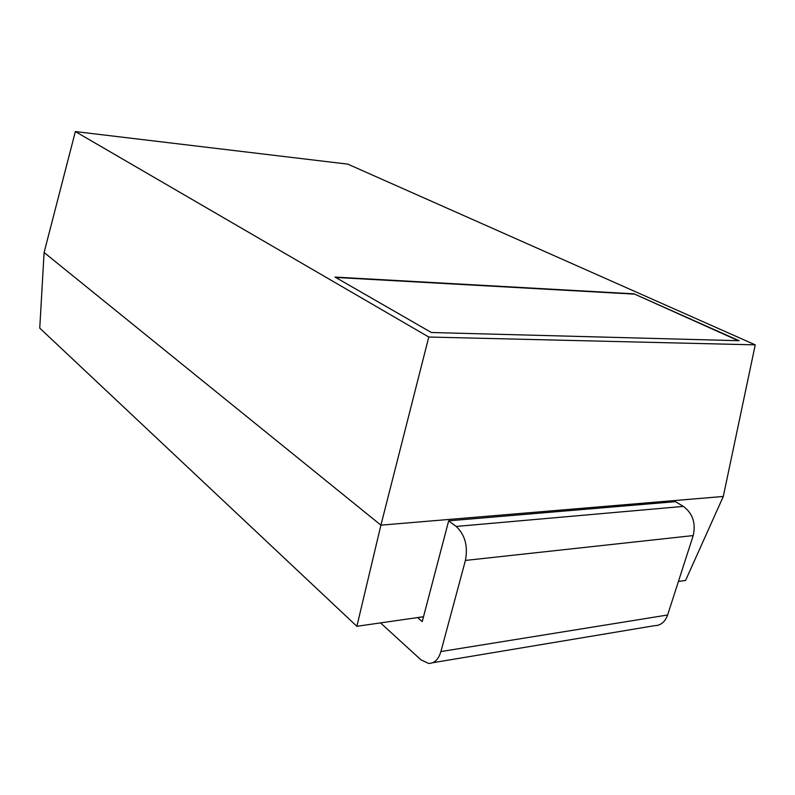 <?xml version="1.0" encoding="UTF-8"?>
<svg xmlns="http://www.w3.org/2000/svg" width="795" height="795" viewBox="0 0 795 795"><rect width="100%" height="100%" fill="white"/><g stroke="black" fill="none" stroke-linecap="round" stroke-linejoin="round"><path stroke-width="1.19" d="M423.516 616.721L356.866 626.301L39.75 328.126L44.103 252.512L75.356 131.573L428.783 337.03L755.25 344.861L347.812 164.138L75.356 131.573M678.423 581.463L685.568 580.469L723.291 496.468L755.25 344.861M356.866 626.301L380.914 525.147L723.291 496.468M44.103 252.512L380.914 525.147L428.783 337.03M440.907 651.562L465.423 560.425C468.106 546.066 465.025 534.737 456.161 526.449L448.678 520.824L675.432 501.655L683.352 506.395C692.703 513.401 695.993 523.13 693.21 535.572L667.611 615.002L440.907 651.562C438.492 659.532 434.378 663.487 428.575 663.428L420.883 659.77L380.606 622.992M417.574 617.546L422.224 621.611L448.678 520.824M667.611 615.002C665.087 621.988 660.734 625.546 654.573 625.675L432.738 662.732M739.131 340.717L633.943 293.822L335.003 277.067L431.367 332.509L739.131 340.717M738.317 340.697L633.943 293.822M633.863 294.1L335.659 277.445M683.352 506.395L456.161 526.449M693.21 535.572L465.423 560.425"/></g></svg>
